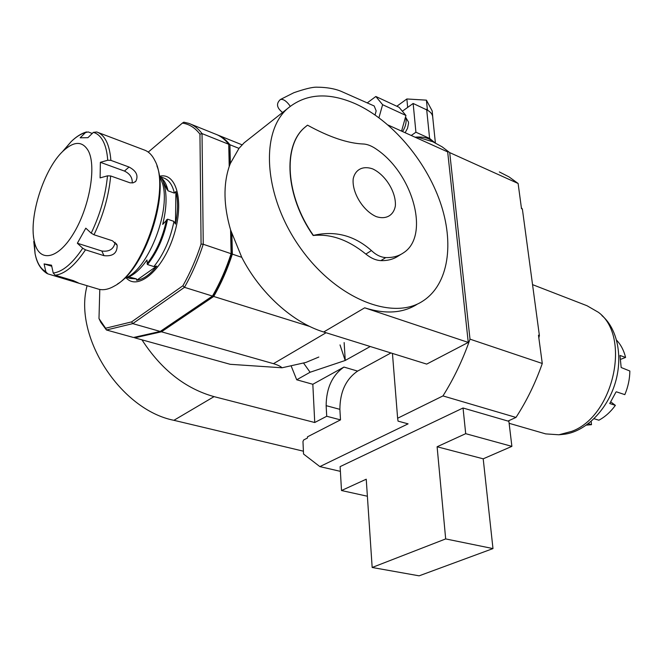 <?xml version="1.0" encoding="UTF-8"?>
<svg xmlns="http://www.w3.org/2000/svg" width="663" height="663" viewBox="0 0 663 663"><rect width="100%" height="100%" fill="white"/><g stroke="black" fill="none" stroke-linecap="round" stroke-linejoin="round"><path stroke-width="0.99" d="M340.392 471.36L319.873 466.603L303.538 454.031L302.966 441.5L303.671 439.959L307.499 438.003L307.441 436.851L340.5 419.878L339.879 409.344C339.986 391.908 345.904 379.161 357.614 371.098L390.946 352.956M250.465 137.821L244.1 142.843L238.978 148.379L230.343 163.471L229.216 166.529C223.166 184.737 223.622 205.87 230.583 229.912L241.763 257.327C260.186 293.319 293.087 322.773 323.685 331.997L426.699 364.103L468.26 342.423L364.683 307.823C385.418 314.37 402.864 313.218 417.002 304.367M340.111 466.628L463.039 408.002L465.699 433.677L437.108 446.763L445.677 538.92L372.167 567.478L366.241 479.208L341.503 490.529L340.111 466.628M445.677 538.92L492.982 548.583L483.203 458.821L511.886 446.365L508.894 421.337L463.039 408.002M507.966 421.063L515.98 417.433L442.967 395.919C453.882 378.532 462.898 359.611 470.009 339.158L449.713 152.614L442.196 146.879L432.848 141.758L417.914 137.258L416.845 138.003M392.446 353.429L397.626 418.245L442.967 395.919M397.626 418.245L398.049 421.129L408.093 423.856L319.873 466.603M388.104 125.042L447.674 151.91L468.26 342.423M340.02 344.917L345.191 360.481L370.252 346.509M344.138 342.564L345.249 360.382M340.5 419.878L326.718 416.265L314.743 422.513L214.05 396.631C185.325 388.584 161.3 369.656 141.973 339.846M355.956 104.016C328.384 91.817 305.452 93.442 287.154 108.881C259.54 133.553 264.313 198.022 300.77 248.509C336.92 299.237 393.068 320.991 422.919 301.002C448.768 284.303 454.561 243.139 440.033 201.618C425.447 160.048 391.891 120.525 355.956 104.016M307.052 125.522L304.649 127.511C282.471 145.91 285.43 196.115 313.185 235.514L313.384 235.382C285.629 195.975 282.662 145.761 304.847 127.362L307.524 125.174C329.287 137.133 347.926 143.415 363.44 144.012L364.385 144.078C368.305 144.534 372.556 146.407 377.123 149.697C413.389 174.676 429.98 236.053 403.543 252.769C398.579 256.2 392.653 257.799 385.783 257.576C380.852 257.31 376.07 254.973 371.429 250.564C354.407 235.481 335.064 230.417 313.384 235.382M401.057 254.302L398.637 255.785C393.656 259.216 387.731 260.832 380.86 260.617C375.946 260.377 370.94 258.197 365.86 254.078C348.232 239.807 330.68 233.616 313.185 235.514M291.306 366.324L296.717 379.783L312.828 384.283L314.743 422.513M515.98 417.433C526.704 400.949 535.472 382.965 542.276 363.481L470.009 339.158M538.845 337.873L539.392 335.511L522.378 209.06L521.499 208.679L518.118 183.477L449.713 152.614M296.717 379.783L310.093 372.25L345.191 360.481M312.828 384.283L343.948 367.07C332.262 375.233 326.32 388.095 326.138 405.657L326.718 416.265M303.646 363.183L310.093 372.25M620.585 359.363L625.59 357.44C623.875 350.47 620.891 344.735 616.648 340.252M594.073 418.709L598.888 420.209C605.12 416.861 610.615 411.922 615.372 405.366L609.753 403.527L615.919 392.14L616.391 391.816L624.828 394.634C628.076 386.927 629.751 379.054 629.85 371.015L621.173 367.517L619.98 355.451L625.59 357.44M615.372 405.366L610.664 401.819M591.172 421.386L591.487 424.693L588.313 423.723M586.44 425.124L591.487 424.693M562.92 434.381L563.55 434.323C584.285 432.235 606.048 411.582 614.7 384.656C623.419 357.755 617.676 328.749 601.871 315.547M543.469 433.246L545.69 433.892L558.892 434.779L571.788 431.34C613.764 416.173 631.259 336.182 598.407 312.314L587.037 305.742L532.546 284.634M542.276 363.481L538.48 335.188L539.392 335.511M522.378 209.06L521.375 207.751M518.118 183.477L509.035 176.897L499.338 171.924M483.203 458.821L437.108 446.763M492.982 548.583L419.132 575.832L372.167 567.478M367.385 496.231L341.503 490.529M511.886 446.365L465.699 433.677M231.893 234.064L232.34 254.128L241.763 257.327M99.798 289.458L98.986 318.571L105.616 328.235L131.606 321.895L182.905 285.753C190.14 272.924 196.198 259.026 201.08 244.05L199.953 134.166C195.071 127.76 189.212 124.064 182.383 123.094L148.239 152.109M98.986 318.571L100.842 322.375L106.445 329.992L105.616 328.235M131.606 321.895L132.766 323.627L106.445 329.992L133.495 337.492L160.239 331.442L212.45 296.063L184.463 287.328L132.766 323.627L160.239 331.442M182.905 285.753L184.463 287.328C191.972 274.101 198.229 259.747 203.243 244.257L201.08 244.05M182.383 123.094L183.833 122.183L188.806 123.368C193.836 125.141 198.245 128.556 202.024 133.594L199.953 134.166M229.216 166.529L228.735 144.277L202.024 133.594L203.243 244.257L231.097 253.705L230.583 229.912M212.45 296.063C219.942 283.084 226.158 268.963 231.097 253.705L231.445 254.352C226.647 269.07 220.638 282.72 213.42 295.3L212.45 296.063M229.522 165.651L228.735 144.277C224.84 139.247 220.323 135.816 215.185 133.992L190.795 124.172M230.939 231.089L231.445 254.352M326.08 332.743L273.463 363.672C277.764 364.981 280.631 366.357 282.048 367.783L305.883 362.446L318.82 357.042M282.048 367.783L230.177 364.302L134.705 337.823L161.465 331.798L213.701 296.46C221.193 283.482 227.401 269.377 232.34 254.128M238.978 148.379L229.928 144.758C226.141 139.868 221.765 136.487 216.801 134.63M229.928 144.758L230.343 163.471M213.701 296.46L309.795 326.478M273.463 363.672L161.465 331.798M134.257 337.376L134.705 337.823M290.203 106.254L288.977 104.53C285.803 100.585 282.944 98.911 280.391 99.516C275.949 103.536 276.686 107.854 282.579 112.486M375.084 114.948L376.161 110.862L374.189 105.981L342.895 92.107C336.091 88.859 327.149 87.209 316.077 87.168C311.743 87.243 304.334 89.091 293.842 92.721L280.391 99.516M378.946 117.699L382.617 104.696L375.838 96.491L367.178 102.947M401.563 131.108L405.955 115.478L382.617 104.696M405.955 115.478L399.06 107.29L375.838 96.491M396.83 106.254L406.867 98.969L426.408 100.154L432.193 110.936L433.03 120.185M405.557 116.903L406.087 119.357C406.336 123.467 405.151 127.528 402.532 131.547M427.345 109.403L427.942 110.506L425.513 109.296L427.345 109.403L426.408 100.154M407.662 107.414L406.867 98.969M435.384 142.943L432.74 117.417C432.649 114.682 431.049 112.378 427.942 110.506M425.513 109.296L413.148 103.461L402.366 111.218M405.706 117.359L408.474 122.042L408.516 123.5L407.53 128.274L405.143 132.724M434.762 142.644L429.607 138.434L415.916 132.219L413.148 103.461M415.916 132.219L411.242 135.476M415.046 137.191C423.276 136.47 429.276 138.028 433.047 141.849M87.077 285.745C73.22 336.796 120.691 409.875 173.897 420.309L303.405 451.196M372.647 168.883C363.059 165.535 355.335 169.322 353.213 178.712C351.688 192.345 363.042 210.942 376.369 216.668C386.09 219.743 393.515 215.5 395.33 206.11C396.474 192.635 385.667 174.891 372.647 168.883M88.378 150.932C82.568 140.929 74.19 140.921 63.258 150.915C44.164 168.419 28.642 216.528 34.227 240.901C38.33 262.531 56.985 260.509 73.079 234.23C89.29 208.273 96.74 166.744 88.378 150.932M115.163 242.293C113.829 249.056 109.387 251.965 101.829 251.02L77.356 243.238L82.726 248.235L85.494 249.827C74.886 265.623 64.775 274.076 55.17 275.203L53.222 273.032L51.523 265.192L44.098 263.924L51.747 266.236M77.356 243.238L85.8 228.171L91.212 233.161C100.212 214.273 105.641 195.171 107.489 175.836L110.68 175.96C108.823 195.792 103.262 215.4 93.997 234.768L91.212 233.161M132.227 182.971C132.542 177.725 129.956 173.756 124.462 171.071L100.378 162.311L100.096 177.891L107.489 175.836M93.35 132.368L96.748 131.987C104.845 134.846 109.561 144.302 110.895 160.371L107.721 160.247C107.174 152.357 105.641 146.001 103.13 141.169C100.602 136.387 97.337 133.454 93.35 132.368L87.914 137.697L80.157 137.796L85.544 132.525C80.936 133.818 76.162 136.827 71.223 141.55L62.405 151.744M33.465 235.829L33.515 237.371M44.098 263.924L45.797 271.689L47.728 273.836L98.969 289.283C103.635 290.386 108.798 289.292 114.467 285.985C144.451 270.869 170.93 188.798 154.902 160.661C152.134 154.968 148.487 151.379 143.954 149.879L97.983 132.459M107.721 160.247L100.378 162.311M55.17 275.203L73.394 280.64L78.275 282.844L76.635 282.637M93.997 234.768L112.478 240.777L117.144 245.277C117.318 253.125 112.925 256.581 103.975 255.661L85.494 249.827M110.895 160.371L129.045 167.035C136.396 170.946 138.633 175.72 135.766 181.355L133.255 182.797L130.072 182.831L110.68 175.96M92.232 133.462L88.237 131.954L85.544 132.525M97.502 288.844L98.969 289.283M156.924 165.924C169.198 195.568 145.006 267.902 117.508 283.979M159.103 174.8L162.742 184.057C170.855 212.831 146.755 271.747 124.553 278.253M124.478 278.319L125.904 277.905C132.882 275.974 139.893 270.007 146.946 259.995L147.493 264.545L153.907 266.584L156.775 266.112L136.636 280.275L136.437 278.891L128.829 276.927M162.692 224.409C166.347 209.649 167.018 197.027 164.697 186.552L163.479 182.433L168.062 190.828L174.386 193.115L175.91 191.524L175.455 224.102L173.971 221.401L167.582 219.188L162.692 224.409M156.775 266.112C149.846 274.789 143.133 279.504 136.636 280.275M175.91 191.524C178.198 200.441 178.049 211.298 175.455 224.102M323.685 331.997L364.683 307.823M173.897 420.309L214.05 396.631M357.614 371.098L343.948 367.07M339.879 409.344L326.138 405.657M160.032 176.134C177.137 172.455 184.629 203.524 173.267 237.064C162.228 270.711 137.639 290.991 126.169 277.83M429.607 138.434L426.707 109.859M365.86 254.078L371.429 250.564M380.86 260.617L385.783 257.576M33.763 241.39L35.064 253.606C36.962 262.805 40.542 268.83 45.797 271.689M53.222 273.032C62.571 271.863 72.408 263.592 82.726 248.235M66.051 278.443L65.828 279.222M101.829 251.02L103.975 255.661M124.462 171.071L129.045 167.035M130.072 276.927L128.191 277.151M166.554 219.735C162.858 237.13 156.344 251.824 147.029 263.824M167.582 219.188C163.902 237.188 157.197 252.305 147.493 264.545M161.747 178.455L167.076 189.585M161.291 177.85C164.465 180.527 166.72 184.861 168.062 190.828M136.437 278.891L129.915 278.435M173.971 221.401C170.316 239.343 163.628 254.41 153.907 266.584M160.537 176.822L163.529 177.924C168.792 179.681 172.413 184.745 174.386 193.115M244.1 142.843L287.154 108.881M563.55 434.323L558.892 434.779M545.69 433.892L509.126 423.301M100.212 320.859L100.842 322.375M242.086 144.832L218.4 135.293M34.227 240.901L35.064 253.606C36.034 258.28 37.965 267.703 47.048 273.521M63.258 150.915L71.223 141.55C76.27 136.644 81.375 133.429 86.546 131.912M116.398 243.711L117.144 245.277M135.07 181.952L135.766 181.355M127.072 277.557L129.865 278.419"/></g></svg>
